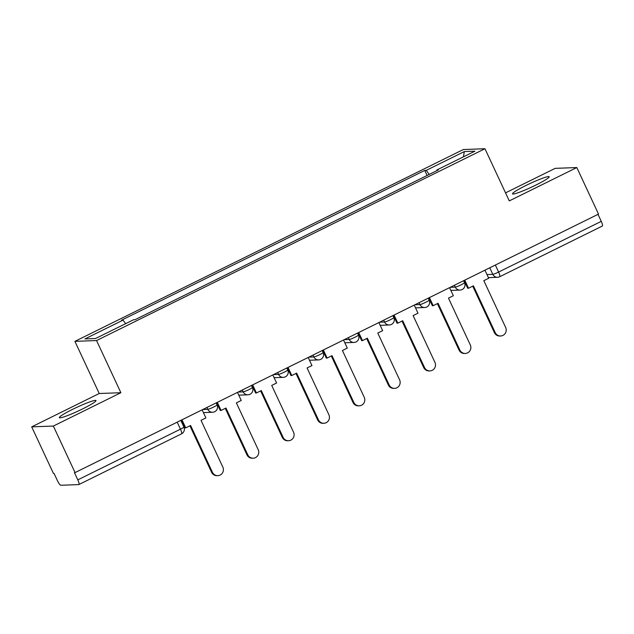 <?xml version="1.0" encoding="UTF-8"?>
<svg xmlns="http://www.w3.org/2000/svg" width="634" height="634" viewBox="0 0 634 634"><rect width="100%" height="100%" fill="white"/><g stroke="black" fill="none" stroke-linecap="round" stroke-linejoin="round"><path stroke-width="0.95" d="M82.571 408.93A20.225 1.965 -25 0 0 95.98 400.561A20.225 1.965 -25 0 0 72.728 409.295A20.225 1.965 -25 0 0 59.319 417.655A20.225 1.965 -25 0 0 82.571 408.93M535.785 185.112A20.225 1.965 -25 0 0 549.195 176.751A20.225 1.965 -25 0 0 525.943 185.477A20.225 1.965 -25 0 0 512.534 193.845A20.225 1.965 -25 0 0 535.785 185.112M31.7 426.856L53.351 426.056L75.058 472.592L598.52 214.094L576.813 167.55L509.284 200.899L484.962 148.736L463.311 149.545L74.907 341.354L99.229 393.508L31.7 426.856L53.407 473.4L54.033 473.376L57.417 480.627A5.183 1.157 -116.3 0 0 60.856 485.264L78.719 484.598A5.183 1.157 -116.3 0 0 78.838 484.566A5.183 1.157 -116.3 0 0 77.808 479.867L180.46 429.178A5.183 0.507 -25 0 0 183.892 427.031L180.793 420.382M576.813 167.55L555.162 168.351L505.536 192.863M53.351 426.056L120.88 392.708L96.558 340.545L484.962 148.736M75.058 472.592L74.424 472.615L77.808 479.867M597.997 214.347L601.27 221.361A5.183 1.157 63.7 0 1 602.3 226.061L499.647 276.757A5.183 1.157 -116.3 0 0 498.609 272.057L601.27 221.361M429.234 174.413L426.23 170.38L464.302 151.581L474.906 151.185L436.842 169.983L436.961 170.601M426.23 170.38L424.748 170.435L121.554 320.17L123.036 320.115L84.964 338.913L95.568 338.516L133.639 319.718L135.121 319.663L438.324 169.928L436.842 169.983M74.907 341.354L96.558 340.545M99.229 393.508L120.88 392.708M427.102 175.475L424.748 170.435M123.036 320.115L125.667 323.649M464.302 151.581L463.47 156.836M500.654 335.988L499.83 336.02A5.968 5.785 -92.1 0 1 494.401 332.636L495.217 332.604A5.968 5.785 87.9 0 0 500.654 335.988A5.968 5.785 87.9 0 0 505.647 327.453L483.829 280.68L488.703 278.271L484.931 270.179M464.762 280.141L468.534 288.232L473.408 285.823L495.217 332.604M468.534 288.232L467.718 288.264L464.088 280.474M464.072 281.734L464.564 281.496M472.726 286.164L494.401 332.636M465.301 353.447L464.484 353.479A5.968 5.785 -92.1 0 1 459.048 350.095L459.872 350.063A5.968 5.785 87.9 0 0 465.301 353.447A5.968 5.785 87.9 0 0 470.293 344.912L448.484 298.138L453.35 295.729L449.577 287.638M429.416 297.6L433.188 305.691L438.054 303.282L459.872 350.063M433.188 305.691L432.364 305.723L428.735 297.932M428.719 299.193L429.21 298.955M437.381 303.623L459.048 350.095M429.955 370.906L429.131 370.938A5.968 5.785 -92.1 0 1 423.694 367.546L424.518 367.514A5.968 5.785 87.9 0 0 429.955 370.906A5.968 5.785 87.9 0 0 434.94 362.371L413.13 315.597L418.004 313.188L414.232 305.097M394.063 315.058L397.835 323.15L402.709 320.741L424.518 367.514M397.835 323.15L397.011 323.182L393.381 315.391M393.373 316.651L393.857 316.414M402.027 321.073L423.694 367.546M394.602 388.365L393.785 388.388A5.968 5.785 -92.1 0 1 388.349 385.004L389.165 384.973A5.968 5.785 87.9 0 0 394.602 388.365A5.968 5.785 87.9 0 0 399.594 379.829L377.777 333.048L382.651 330.647L378.878 322.555M358.709 332.517L362.482 340.609L367.355 338.199L389.165 384.973M362.482 340.609L361.665 340.632L358.036 332.85M358.02 334.11L358.511 333.872M366.674 338.532L388.349 385.004M359.248 405.815L358.432 405.847A5.968 5.785 -92.1 0 1 352.995 402.463L353.82 402.432A5.968 5.785 87.9 0 0 359.248 405.815A5.968 5.785 87.9 0 0 364.241 397.288L342.431 350.507L347.297 348.106L343.525 340.014M323.364 349.976L327.136 358.059L332.002 355.658L353.82 402.432M327.136 358.059L326.312 358.091L322.682 350.309M322.666 351.569L323.158 351.323M331.328 355.991L352.995 402.463M323.903 423.274L323.078 423.306A5.968 5.785 -92.1 0 1 317.65 419.922L318.466 419.89A5.968 5.785 87.9 0 0 323.903 423.274A5.968 5.785 87.9 0 0 328.887 414.739L307.078 367.966L311.952 365.556L308.179 357.473M288.01 367.427L291.783 375.518L296.657 373.117L318.466 419.89M291.783 375.518L290.958 375.55L287.329 367.768M287.321 369.028L287.804 368.782M295.975 373.45L317.65 419.922M288.549 440.733L287.733 440.765A5.968 5.785 -92.1 0 1 282.296 437.381L283.113 437.349A5.968 5.785 87.9 0 0 288.549 440.733A5.968 5.785 87.9 0 0 293.542 432.198L271.724 385.424L276.598 383.015L272.826 374.924M252.657 384.886L256.429 392.977L261.303 390.568L283.113 437.349M256.429 392.977L255.613 393.009L251.983 385.226M251.967 386.478L252.459 386.241M260.622 390.909L282.296 437.381M253.196 458.192L252.38 458.224A5.968 5.785 -92.1 0 1 246.943 454.84L247.767 454.808A5.968 5.785 87.9 0 0 253.196 458.192A5.968 5.785 87.9 0 0 258.189 449.657L236.379 402.883L241.245 400.474L237.473 392.383M217.311 402.344L221.084 410.436L225.95 408.027L247.767 454.808M221.084 410.436L220.26 410.467L216.63 402.677M216.614 403.937L217.105 403.7M225.276 408.367L246.943 454.84M217.85 475.651L217.026 475.682A5.968 5.785 -92.1 0 1 211.597 472.29L212.414 472.267A5.968 5.785 87.9 0 0 217.85 475.651A5.968 5.785 87.9 0 0 222.835 467.115L201.026 420.342L205.899 417.933L202.127 409.841M181.958 419.803L185.73 427.895L190.604 425.485L212.414 472.267M185.73 427.895L184.906 427.926L181.276 420.136M181.269 421.396L181.752 421.158M189.923 425.818L211.597 472.29M202.793 409.516L207.833 409.326A5.183 0.507 -25 0 0 213.626 407.044A5.183 0.507 -25 0 0 217.066 404.896L216.146 402.923M238.146 392.058L243.179 391.867A5.183 0.507 -25 0 0 248.98 389.585A5.183 0.507 -25 0 0 252.411 387.437L251.492 385.464M273.492 374.599L278.532 374.409A5.183 0.507 -25 0 0 284.325 372.126A5.183 0.507 -25 0 0 287.765 369.979L286.845 368.005M308.845 357.14L313.885 356.95A5.183 0.507 -25 0 0 319.679 354.668A5.183 0.507 -25 0 0 323.118 352.52L322.199 350.547M344.199 339.681L349.231 339.499A5.183 0.507 -25 0 0 355.032 337.209A5.183 0.507 -25 0 0 358.464 335.069L357.544 333.088M379.544 322.223L384.584 322.04A5.183 0.507 -25 0 0 390.378 319.75A5.183 0.507 -25 0 0 393.817 317.61L392.898 315.637M414.898 304.772L419.938 304.582A5.183 0.507 -25 0 0 425.731 302.299A5.183 0.507 -25 0 0 429.17 300.151L428.243 298.178M450.251 287.313L455.283 287.123A5.183 0.507 -25 0 0 461.084 284.84A5.183 0.507 -25 0 0 464.516 282.693L463.597 280.719M486.975 274.562L492.816 274.34A5.183 0.507 -25 0 0 498.609 272.057L495.344 265.044M489.765 267.794L492.816 274.34A5.183 5.032 -92.1 0 0 497.547 277.288A5.183 5.183 0 0 0 499.647 276.757A5.183 1.157 -116.3 0 1 499.529 276.781A5.183 5.032 -92.1 0 1 497.547 277.288L488.402 277.629M206.961 407.456L207.833 409.326A5.183 5.032 87.9 0 0 212.556 412.266A5.183 5.183 0 0 0 217.066 404.896M242.307 389.997L243.179 391.867A5.183 5.032 87.9 0 0 247.91 394.816A5.183 5.183 0 0 0 252.411 387.437M277.66 372.538L278.532 374.409A5.183 5.032 87.9 0 0 283.255 377.357A5.183 5.183 0 0 0 287.765 369.979M313.014 355.08L313.885 356.95A5.183 5.032 87.9 0 0 318.609 359.898A5.183 5.183 0 0 0 323.118 352.52M348.359 337.629L349.231 339.499A5.183 5.032 87.9 0 0 353.962 342.439A5.183 5.183 0 0 0 358.464 335.069M383.713 320.17L384.584 322.04A5.183 5.032 87.9 0 0 389.308 324.98A5.183 5.183 0 0 0 393.817 317.61M419.066 302.711L419.938 304.582A5.183 5.032 87.9 0 0 424.661 307.522A5.183 5.183 0 0 0 429.17 300.151M454.412 285.252L455.283 287.123A5.183 5.032 87.9 0 0 460.015 290.071A5.183 5.183 0 0 0 464.516 282.693M177.187 422.157L180.46 429.178A5.183 1.157 -116.3 0 1 181.49 433.87A5.183 5.183 0 0 0 183.892 427.031M181.379 433.902A5.183 1.157 -116.3 0 0 181.49 433.87L78.838 484.566M450.869 290.412L460.015 290.071M415.524 307.862L424.661 307.522M380.17 325.321L389.308 324.98M344.817 342.78L353.962 342.439M309.471 360.239L318.609 359.898M274.118 377.698L283.255 377.357M238.764 395.156L247.91 394.816M203.419 412.607L212.556 412.266"/></g></svg>
